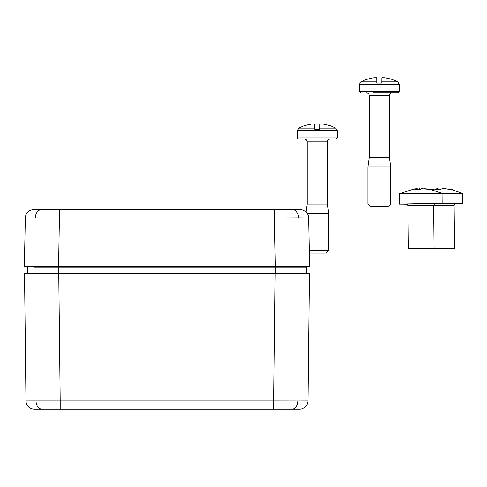 <?xml version="1.0" encoding="UTF-8"?>
<svg xmlns="http://www.w3.org/2000/svg" width="487" height="487" viewBox="0 0 487 487"><rect width="100%" height="100%" fill="white"/><g stroke="black" fill="none" stroke-linecap="round" stroke-linejoin="round"><path stroke-width="0.73" d="M274.394 209.599L300.059 209.599A8.559 8.559 0 0 1 308.612 217.987L309.586 266.645L24.35 266.645L25.324 217.987A8.559 8.559 0 0 1 33.877 209.599L274.394 209.599L274.394 217.987L25.324 217.987M309.586 266.645L308.612 217.987L298.592 217.914L274.394 217.987L275.368 266.645M303.559 266.645L302.384 266.645M433.339 248.163L408.404 248.473L433.339 248.163M406.949 204.163L399.364 204.077L417.14 203.669L440.93 203.554L434.574 203.864M440.814 193.29L442.038 193.345L429.65 189.187L432.012 189.693L421.718 188.597L419.301 189.729L414.461 189.796L416.878 188.664L414.267 188.907L399.261 193.802L440.814 193.29M416.878 188.822L420.427 189.047M424.317 188.658L429.65 189.187M419.484 189.595L419.471 188.713M416.884 189.693L416.878 188.664M417.785 189.693L417.773 188.725M399.267 91.593L399.267 84.367L359.339 84.367L359.339 91.593L399.267 91.593L398.129 92.731L373.03 92.731M387.859 206.829L370.747 206.829L367.892 203.974L390.714 203.974L387.859 206.829M366.327 92.731C368.056 92.901 369.006 93.851 369.176 95.586L389.43 95.586L389.43 157.764L369.176 157.764L367.892 166.895L367.892 203.974M389.43 157.764L390.714 166.895L367.892 166.895M376.737 77.731L376.737 79.198L376.737 77.731L374.247 77.731A39.849 39.849 0 0 0 367.515 79.198L367.484 79.119A39.934 39.934 0 0 0 360.873 81.84L376.774 81.84L376.786 83.034L381.82 83.034L381.832 81.84L397.733 81.84A39.934 39.934 0 0 0 391.122 79.119L391.091 79.198A39.849 39.849 0 0 0 384.359 77.731L381.869 77.731L381.869 79.198L381.869 77.731M376.774 81.84L376.749 79.192A39.782 36.842 -0 0 0 376.737 79.198M381.857 79.192A39.782 36.842 -0 0 1 381.869 79.198L381.832 81.84M337.278 137.864L337.278 130.638L297.344 130.638L297.344 137.864L337.278 137.864L336.133 139.002L311.035 139.002M309.257 250.245L328.719 250.245L325.87 253.1L309.318 253.1M304.332 139.002C306.079 139.185 307.029 140.14 307.181 141.857L327.434 141.857L327.434 204.035L307.181 204.035L306.055 212.052M327.434 204.035L328.719 213.166L307.011 213.166M314.785 128.105L314.742 124.002L312.252 124.002A39.849 39.849 0 0 0 305.519 125.463L305.489 125.39A39.934 39.934 0 0 0 298.878 128.105L314.785 128.105L314.791 129.305L319.825 129.305L319.837 128.105L335.738 128.105A39.934 39.934 0 0 0 329.133 125.39L329.102 125.463A39.849 39.849 0 0 0 322.364 124.002L319.88 124.002L319.88 125.463L319.88 124.002M314.742 125.463A39.782 36.842 -0 0 1 314.76 125.463L314.742 124.002M319.862 125.463A39.782 36.842 -0 0 1 319.88 125.463L319.837 128.105M453.835 248.187L428.901 248.498L453.835 248.187M442.013 203.639L461.426 203.578L455.071 203.889M442.038 193.376L462.54 193.369L450.152 189.212L452.514 189.717L443.913 188.609L442.214 188.615L439.798 189.747L434.958 189.82L437.375 188.688L431.403 189.546M437.375 188.84L440.93 189.072M444.814 188.682L450.152 189.212M439.986 189.62L439.974 188.737M437.387 189.717L437.375 188.688M438.288 189.711L438.276 188.743M298.178 409.269L34.522 409.269A8.559 8.559 0 0 1 25.963 400.807L60.193 400.807L60.193 409.269L35.764 409.269M297.947 400.844L307.973 400.807A8.559 8.559 0 0 1 299.414 409.269L273.749 409.269L273.749 400.807L297.947 400.844A8.559 6.051 90 0 1 291.896 409.269M37.499 272.927L27.418 272.927L27.467 267.211A0.572 0.572 -90 0 1 28.039 266.645L58.671 266.645L58.671 267.211L33.895 267.211M306.518 272.927A0.572 0.572 -135.5 0 0 307.09 273.493L275.265 273.493L275.265 266.645L305.897 266.645A0.572 0.572 90 0 1 306.469 267.211L58.671 267.211L58.671 272.927L306.518 272.927L306.469 267.211L296.461 267.211M304.886 272.927L296.437 272.927M27.418 272.927L58.671 272.927L58.671 273.493L26.846 273.493A0.572 0.572 90 0 0 27.418 272.927M309.415 273.493L307.973 400.807L309.415 273.493L24.527 273.493L25.963 400.807L24.527 273.493M298.592 217.914A8.559 6.051 -90 0 0 292.541 209.599M35.344 217.914A8.559 6.051 -90 0 1 41.395 209.599M59.542 209.599L58.574 266.645M228.58 266.085L228.58 266.645L228.58 266.085M408.404 248.473L407.942 205.697L433.613 205.417C434.325 203.968 434.806 203.402 435.061 203.718L435.055 203.718M406.505 204.029L434.471 203.651M433.613 205.557L454.109 205.441C454.828 203.986 455.308 203.42 455.558 203.736L455.558 203.736M440.023 203.73L454.974 203.669M35.989 400.844A8.559 6.051 90 0 0 42.04 409.269M58.75 273.493L60.193 400.807L273.749 400.807L275.185 273.493M105.356 266.645L105.356 266.085M434.069 248.2L433.613 205.417M407.942 205.697C407.199 204.26 406.7 203.7 406.456 204.023M442.147 203.615L442.038 193.351M399.364 204.077L399.255 193.808M390.714 166.895L390.714 203.974M399.267 84.367L397.733 81.84M360.873 81.84L359.339 84.367M369.176 95.586L369.176 157.764M389.43 95.586C389.6 93.851 390.55 92.901 392.279 92.731M359.339 91.593L360.477 92.731M328.719 213.166L328.719 250.245M337.278 130.638L335.738 128.105M298.878 128.105L297.344 130.638M307.181 141.857L307.181 204.035M327.434 141.857C327.587 140.14 328.542 139.185 330.289 139.002M297.344 137.864L298.482 139.002M454.572 248.224L454.109 205.441M462.65 203.639L462.54 193.369"/></g></svg>
